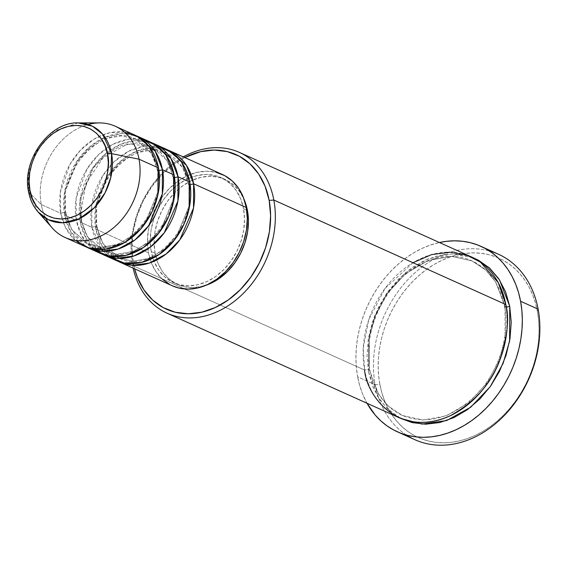 <?xml version="1.0" encoding="UTF-8"?>
<svg xmlns="http://www.w3.org/2000/svg" width="568" height="568" viewBox="0 0 568 568"><rect width="100%" height="100%" fill="white"/><g stroke="black" fill="none" stroke-linecap="round" stroke-linejoin="round"><path stroke-width="0.43" stroke-dasharray="2.84 2.13" d="M78.143 122.915L53.839 131.229L35.706 152.047L28.4 174.269L28.599 191.281A51.709 40.129 114.2 0 1 78.143 122.915M222.443 174.525A61.024 47.357 -65.8 0 0 168.163 189.726A61.024 47.357 -65.8 0 0 148.504 252.845L95.864 229.131A61.024 47.357 114.2 0 0 117.753 261.159L102.141 246.121L95.864 229.131A3.394 1.427 169.4 0 0 97.249 227.647A3.394 1.427 169.4 0 0 96.631 226.994L103 243.757L119.117 258.128L133.026 261.23L148.958 258.404L164.365 249.387L176.747 235.954L188.945 206.525L188.952 184.153L188.945 206.525L176.747 235.954L164.365 249.387L148.958 258.404L133.026 261.23L119.117 258.128L103 243.757L96.631 226.994A3.394 1.427 169.4 0 0 91.966 227.377L101.871 249.558M102.971 250.843L110.164 257.19M189.719 182.016A3.394 1.427 169.4 0 0 188.335 183.499A3.394 1.427 169.4 0 0 188.952 184.153A3.394 1.427 -10.6 0 1 188.335 183.499A3.394 1.427 -10.6 0 1 189.719 182.016M165.906 149.057A61.024 47.357 -65.8 0 0 111.626 164.258A61.024 47.357 -65.8 0 0 91.966 227.377L80.265 222.109A61.024 47.357 114.2 0 0 102.155 254.137L86.549 239.1L80.265 222.109A3.394 1.427 169.4 0 0 81.65 220.625A3.394 1.427 169.4 0 0 81.032 219.972L87.401 236.735L103.525 251.099L117.427 254.208L133.359 251.383L148.766 242.366L161.149 228.925L173.346 199.496L173.361 177.131L173.346 199.496L161.149 228.925L148.766 242.366L133.359 251.383L117.427 254.208L103.525 251.099L87.401 236.735L81.032 219.972A3.394 1.427 169.4 0 0 76.368 220.356L81.749 235.763L94.565 250.168M174.127 174.987A3.394 1.427 169.4 0 0 172.736 176.478A3.394 1.427 169.4 0 0 173.361 177.131A3.394 1.427 -10.6 0 1 172.736 176.478A3.394 1.427 -10.6 0 1 174.127 174.987M150.314 142.028A61.024 47.357 -65.8 0 0 96.027 157.229A61.024 47.357 -65.8 0 0 76.368 220.356L64.667 215.08A61.024 47.357 114.2 0 0 86.563 247.108L70.95 232.071L64.667 215.08A3.394 1.427 169.4 0 0 66.058 213.596A3.394 1.427 169.4 0 0 65.434 212.943L71.802 229.706L87.926 244.077L101.835 247.179L117.761 244.354L133.168 235.337L145.557 221.903L157.748 192.474L157.762 170.102L157.748 192.474L145.557 221.903L133.168 235.337L117.761 244.354L101.835 247.179L87.926 244.077L71.802 229.706L65.434 212.943A3.394 1.427 169.4 0 0 60.769 213.327L65.284 227.065L75.487 240.463M158.529 167.965A3.394 1.427 169.4 0 0 157.144 169.449A3.394 1.427 169.4 0 0 157.762 170.102A3.394 1.427 -10.6 0 1 157.144 169.449A3.394 1.427 -10.6 0 1 158.529 167.965M132.628 265.561L133.395 263.424A84.76 65.774 114.2 0 1 184.721 157.528L174.163 163.953L162.235 174.163L151.805 186.595L143.278 200.767L136.973 216.131L133.146 232.106L131.939 248.074L133.395 263.424L134.595 268.813A84.76 65.774 114.2 0 1 133.395 263.424L132.628 265.561A88.147 68.408 114.2 0 1 183.286 156.882A88.147 68.408 -65.8 0 0 132.628 265.561L364.62 370.066L132.628 265.561A88.147 68.408 -65.8 0 0 133.153 268.167A88.147 68.408 114.2 0 1 132.628 265.561M498.441 254.23A101.707 78.931 -65.8 0 0 407.973 279.57A101.707 78.931 -65.8 0 0 375.207 384.77L379.871 384.387A98.321 76.304 -65.8 0 0 475.025 435.493A98.321 76.304 -65.8 0 0 537.371 311.299L538.599 320.068L539.053 329.099L538.741 338.315L537.647 347.623L535.801 356.931L533.21 366.154L529.901 375.2L525.904 383.982L521.254 392.417L516.007 400.419L510.206 407.916L503.908 414.839L497.177 421.115L490.07 426.682L482.665 431.488L475.025 435.493L467.223 438.652L459.342 440.938L451.454 442.33L443.636 442.806L435.961 442.373L428.506 441.024L421.342 438.78L414.534 435.663L408.151 431.694L402.258 426.923L396.904 421.392L392.14 415.144L388.022 408.257L384.586 400.781L381.859 392.8L379.871 384.387L378.643 375.618L378.181 366.58L378.501 357.364L379.587 348.063L381.433 338.748L384.025 329.532L387.34 320.487L391.338 311.704L395.981 303.269L401.228 295.268L407.029 287.763L413.326 280.848L420.064 274.571L427.164 269.005L434.577 264.191L442.216 260.194L450.012 257.027L457.893 254.748L465.781 253.356L473.598 252.881L481.274 253.314L488.728 254.663L495.899 256.906L502.701 260.023L509.084 263.992L514.984 268.763L520.338 274.294L525.095 280.535L529.213 287.429L532.656 294.906L535.383 302.886L537.371 311.299L538.13 309.162L537.371 311.299A98.321 76.304 -65.8 0 0 442.216 260.194A98.321 76.304 -65.8 0 0 379.871 384.387L375.207 384.77A101.707 78.931 114.2 0 1 403.947 284.057A101.707 78.931 114.2 0 1 489.36 250.971M471.426 256.935A88.147 68.408 -65.8 0 0 393.02 278.895A88.147 68.408 -65.8 0 0 364.62 370.066A3.394 1.427 -10.6 0 1 369.285 369.683A3.394 1.427 -10.6 0 1 369.91 370.336A3.394 1.427 -10.6 0 1 368.518 371.82L372.75 386.524L379.523 399.403L388.59 409.961L400.987 418.517L387.319 408.761L377.798 396.705L368.518 371.82A3.394 1.427 169.4 0 0 369.91 370.336A3.394 1.427 169.4 0 0 369.285 369.683L378.65 394.334L388.384 406.17L402.364 415.464L422.812 420.036L446.242 415.875L468.898 402.613L487.11 382.853L499.059 360.687L505.044 339.579L505.058 306.677L505.044 339.579L499.059 360.687L487.11 382.853L468.898 402.613L446.242 415.875L422.812 420.036L402.364 415.464L388.384 406.17L378.65 394.334L369.285 369.683A3.394 1.427 169.4 0 0 364.62 370.066A88.147 68.408 -65.8 0 0 399.02 417.679M505.825 304.54A3.394 1.427 169.4 0 0 504.441 306.024A3.394 1.427 169.4 0 0 505.058 306.677A3.394 1.427 -10.6 0 1 504.441 306.024A3.394 1.427 -10.6 0 1 505.825 304.54M134.715 135.006A61.024 47.357 -65.8 0 0 80.436 150.208A61.024 47.357 -65.8 0 0 60.769 213.327A3.394 1.427 -10.6 0 1 65.434 212.943A3.394 1.427 -10.6 0 1 66.058 213.596A3.394 1.427 -10.6 0 1 64.667 215.08L76.368 220.356A3.394 1.427 -10.6 0 1 81.032 219.972A3.394 1.427 -10.6 0 1 81.65 220.625A3.394 1.427 -10.6 0 1 80.265 222.109A61.024 47.357 114.2 0 1 99.024 159.97A61.024 47.357 114.2 0 1 152.238 142.966L137.364 140.502L120.721 144.244L104.924 154.198L92.392 168.426L80.187 198.949L80.265 222.109L91.966 227.377A61.024 47.357 -65.8 0 0 115.78 260.336M159.828 146.934L144.812 146.111L128.73 151.237L113.99 161.866L102.595 175.995L91.725 205.247L91.966 227.377A3.394 1.427 -10.6 0 1 96.631 226.994A3.394 1.427 -10.6 0 1 97.249 227.647A3.394 1.427 -10.6 0 1 95.864 229.131A61.024 47.357 114.2 0 1 114.615 166.992A61.024 47.357 114.2 0 1 167.83 149.987L152.962 147.524L136.313 151.273L120.515 161.227L107.991 175.448L95.786 205.978L95.864 229.131L148.504 252.845L147.453 241.798L148.326 230.303L151.081 218.801L155.618 207.732L161.759 197.529L169.271 188.583L177.855 181.227L187.199 175.761L196.933 172.381L206.681 171.224L216.067 172.324M155.114 253.342L151.216 251.589A57.638 44.73 114.2 0 1 169.782 191.97A57.638 44.73 114.2 0 1 221.051 177.614A57.638 44.73 114.2 0 1 243.544 208.74L246.697 210.167L243.544 208.74A57.638 44.73 114.2 0 1 224.971 268.359A57.638 44.73 114.2 0 1 173.709 282.715A57.638 44.73 114.2 0 1 151.216 251.589L155.114 253.342L154.127 242.905L154.95 232.049L157.556 221.186L161.837 210.735L167.638 201.1L174.731 192.644L182.839 185.708L191.664 180.539L200.852 177.344L210.061 176.25L218.929 177.294L227.122 180.439L234.321 185.566L240.25 192.467L244.346 200.085A57.638 44.73 -65.8 0 0 224.949 179.367A57.638 44.73 -65.8 0 0 173.687 193.731A57.638 44.73 -65.8 0 0 155.114 253.342A57.638 44.73 -65.8 0 0 177.606 284.469A57.638 44.73 -65.8 0 0 205.971 285.278L201.704 286.492L192.495 287.593L183.627 286.542L175.434 283.404L168.234 278.277L162.306 271.376L157.876 262.956L155.114 253.342M406.432 435.06A101.707 78.931 114.2 0 1 375.207 384.77L357.662 376.861A101.707 78.931 114.2 0 1 439.426 242.515L430.217 245.12L422.152 248.386L414.25 252.526L406.589 257.503L399.24 263.261L392.268 269.757L385.757 276.914L379.758 284.667L374.326 292.953L369.519 301.672L365.387 310.76L361.958 320.118L359.281 329.653L357.364 339.288L356.243 348.915L355.916 358.451L356.384 367.794L357.662 376.861L375.207 384.77A101.707 78.931 -65.8 0 0 414.896 439.703M99.578 122.922A61.024 47.357 -65.8 0 0 41.272 204.544L28.741 192.069L41.272 204.544A61.024 47.357 114.2 0 1 88.161 124.463M124.321 132.046L109.361 132.827L93.976 139.174L80.337 150.307L70.034 164.23L60.385 192.197L60.769 213.327L41.272 204.544L60.769 213.327A61.024 47.357 -65.8 0 0 84.582 246.285M64.667 215.08A61.024 47.357 114.2 0 1 83.425 152.941A61.024 47.357 114.2 0 1 136.639 135.937L121.772 133.473L105.123 137.222L89.325 147.176L76.794 161.397L64.596 191.927L64.667 215.08M144.229 139.905L129.22 139.082L113.131 144.208L98.399 154.844L87.003 168.973L76.126 198.225L76.368 220.356A61.024 47.357 -65.8 0 0 100.181 253.314M45.845 218.403A61.024 47.357 114.2 0 1 41.272 204.544A61.024 47.357 -65.8 0 0 52.256 227.981M367.013 403.259A101.707 78.931 114.2 0 1 357.662 376.861L359.714 385.565L362.533 393.83L367.013 403.259M368.518 371.82L367.006 355.859L368.27 339.259L372.246 322.645L378.799 306.656L387.667 291.924L398.516 278.994L410.927 268.38L424.417 260.478L438.475 255.593L452.554 253.917L466.122 255.515L473.35 257.844L451.943 253.924L427.789 259.008L404.743 273.215L386.382 293.762L374.411 316.546L368.447 338.137L368.518 371.82M172.154 285.732L170.017 284.674M162.398 279.25L156.115 271.937L151.429 263.027L148.504 252.845A61.024 47.357 -65.8 0 0 172.317 285.803M243.544 208.74L240.782 199.127L236.352 190.713L230.423 183.805L223.224 178.686L215.031 175.54L206.163 174.497L196.954 175.59L187.767 178.785L178.941 183.947L170.833 190.891L163.74 199.34L157.939 208.981L153.651 219.425L151.052 230.288L150.229 241.151L151.216 251.589L153.978 261.195L158.408 269.615L164.337 276.524L171.536 281.643L179.729 284.788L188.597 285.832L197.806 284.738L206.993 281.543L215.819 276.382L223.927 269.438L231.02 260.989L236.821 251.347L241.102 240.896L243.707 230.04L244.531 219.177L243.544 208.74M412.979 262.714L384.969 288.523L368.667 319.919L363.243 348.205L364.62 370.066M369.285 369.683L369.306 336.788L375.292 315.68L387.241 293.507L405.453 273.748L428.109 260.492L451.539 256.331L471.987 260.904L485.967 270.198L495.694 282.026L505.058 306.677L495.694 282.026L485.967 270.198L471.987 260.904L451.539 256.331L428.109 260.492L405.453 273.748L387.241 293.507L375.292 315.68L369.306 336.788L369.285 369.683M65.434 212.943L65.448 190.578L77.646 161.149L90.028 147.708L105.435 138.691L121.367 135.866L135.269 138.975L151.393 153.339L157.762 170.102L151.393 153.339L135.269 138.975L121.367 135.866L105.435 138.691L90.028 147.708L77.646 161.149L65.448 190.578L65.434 212.943M81.032 219.972L81.046 197.6L93.237 168.171L105.627 154.737L121.034 145.72L136.959 142.887L150.868 145.997L166.992 160.361L173.361 177.131L166.992 160.361L150.868 145.997L136.959 142.887L121.034 145.72L105.627 154.737L93.237 168.171L81.046 197.6L81.032 219.972M96.631 226.994L96.638 204.629L108.836 175.2L121.218 161.759L136.625 152.742L152.558 149.916L166.467 153.026L182.584 167.39L188.952 184.153L182.584 167.39L166.467 153.026L152.558 149.916L136.625 152.742L121.218 161.759L108.836 175.2L96.638 204.629L96.631 226.994M28.535 191.693A3.394 1.427 169.4 0 0 28.741 192.069L38.042 211.928M97.249 227.633C100.344 242.536 107.636 252.703 119.117 258.128C150.697 275.636 198.523 225.475 188.342 183.514C185.239 168.611 177.954 158.451 166.467 153.026C134.886 135.511 87.06 185.679 97.249 227.633M81.188 217.75L81.65 220.604C84.746 235.507 92.037 245.674 103.525 251.099C135.099 268.614 182.931 218.446 172.743 176.492C169.647 161.589 162.356 151.422 150.868 145.997L127.104 144.166L103.049 157.826L85.889 183.35L80.763 213.284M66.051 213.582C69.147 228.485 76.439 238.652 87.926 244.077C119.5 261.585 167.333 211.424 157.144 169.463C154.049 154.56 146.757 144.4 135.269 138.975C103.696 121.46 55.863 171.628 66.051 213.582M369.903 370.322C374.447 392.303 385.267 407.355 402.364 415.464C427.867 425.396 452.916 418.119 477.496 393.638C499.18 370.748 510.178 334.815 504.441 306.046C499.904 284.057 489.084 269.012 471.987 260.904C445.468 248.095 407.512 263.218 386.439 295.978C371.224 319.961 365.714 344.748 369.903 370.322M224.949 179.367L221.051 177.614M177.606 284.469L173.709 282.715"/><path stroke-width="0.85" d="M88.161 124.463A61.024 47.357 114.2 0 1 115.219 126.224A61.024 47.357 114.2 0 1 139.032 159.182L111.569 153.637A3.394 1.427 169.4 0 0 107.501 154.205C111.42 166.112 105.392 201.47 76.787 215.379C47.968 228.116 30.722 203.557 29.919 190.202C25.993 178.295 32.028 142.937 60.627 129.028C89.453 116.291 106.699 140.85 107.501 154.205A3.394 1.427 -10.6 0 1 111.569 153.637L102.645 134.211L92.477 126.224L78.143 122.915A51.709 40.129 114.2 0 1 111.569 153.637L139.032 159.182A61.024 47.357 -65.8 0 0 99.578 122.922L78.143 122.915C49.253 121.651 21.549 160.652 28.535 191.707A3.394 1.427 -10.6 0 1 29.919 190.202L29.089 181.433L29.777 172.31L31.964 163.179L35.564 154.404L40.442 146.303L46.398 139.203L53.215 133.366L60.627 129.028L68.352 126.344L76.091 125.421L83.539 126.302L90.426 128.943L96.475 133.246L101.459 139.046L105.179 146.125L107.501 154.205L108.332 162.973L107.643 172.097L105.449 181.227L101.849 190.003L96.979 198.104L91.022 205.204L84.199 211.04L76.787 215.379L69.069 218.062L61.33 218.985L53.875 218.105L46.995 215.464L40.946 211.161L35.961 205.353L32.241 198.282L29.919 190.202A3.394 1.427 169.4 0 0 28.535 191.693C30.047 199.666 33.214 206.404 38.042 211.928A51.709 40.129 114.2 0 1 28.741 192.069A3.394 1.427 -10.6 0 1 28.535 191.693M28.599 191.281L28.741 192.069A51.709 40.129 114.2 0 1 28.599 191.281M188.952 184.153A3.394 1.427 169.4 0 0 193.617 183.769L193.511 207.994L179.857 239.788L166.147 253.988L149.327 263.076L132.28 265.284L117.753 261.159A61.024 47.357 114.2 0 0 119.678 262.096A61.024 47.357 114.2 0 0 173.957 246.888A61.024 47.357 114.2 0 0 193.617 183.769L246.256 207.483A61.024 47.357 -65.8 0 0 222.443 174.525L169.804 150.811A61.024 47.357 114.2 0 1 193.617 183.769A3.394 1.427 -10.6 0 1 188.952 184.153M101.871 249.558L102.971 250.843M110.164 257.19L124.151 262.97L141.418 262.451L159.189 254.45L174.142 240.42L184.238 223.671L189.4 207.37L189.719 182.016A61.024 47.357 -65.8 0 0 165.906 149.057L154.212 143.782A61.024 47.357 114.2 0 1 178.025 176.747L177.912 200.973L164.258 232.766L150.548 246.966L133.736 256.047L116.688 258.255L102.155 254.137A61.024 47.357 114.2 0 0 104.079 255.067A61.024 47.357 114.2 0 0 158.365 239.866A61.024 47.357 114.2 0 0 178.025 176.747L189.719 182.016L178.025 176.747A3.394 1.427 -10.6 0 1 173.361 177.131A3.394 1.427 169.4 0 0 178.025 176.747L170.805 158.252L152.238 142.966A61.024 47.357 114.2 0 1 154.212 143.782M94.565 250.168L108.559 255.941L125.819 255.422L143.59 247.428L158.543 233.398L168.639 216.649L173.801 200.341L174.127 174.987A61.024 47.357 -65.8 0 0 150.314 142.028L138.613 136.76A61.024 47.357 114.2 0 1 162.427 169.718L162.32 193.944L148.66 225.737L134.95 239.937L118.137 249.025L101.09 251.226L86.563 247.108A61.024 47.357 114.2 0 0 88.487 248.046A61.024 47.357 114.2 0 0 142.767 232.837A61.024 47.357 114.2 0 0 162.427 169.718L174.127 174.987L162.427 169.718A3.394 1.427 -10.6 0 1 157.762 170.102A3.394 1.427 169.4 0 0 162.427 169.718L155.206 151.23L136.639 135.937A61.024 47.357 114.2 0 1 138.613 136.76M75.487 240.463L88.743 247.868L106.017 249.189L124.655 242.515L140.907 228.826L152.132 211.608L157.961 194.519L158.529 167.965A61.024 47.357 -65.8 0 0 134.715 135.006L115.219 126.224M364.62 370.066C366.083 394.37 397.472 439.064 449.934 415.89C474.976 402.222 491.838 383.01 500.529 358.245C507.558 335.667 509.326 317.76 505.825 304.54L273.833 200.035L269.168 200.419A84.76 65.774 114.2 0 1 217.871 306.294A84.76 65.774 114.2 0 1 134.595 268.813L137.456 277.56L143.974 289.943L152.685 300.096L163.272 307.629L175.32 312.251L188.363 313.784L201.903 312.18L215.421 307.48L228.393 299.883L240.321 289.673L250.751 277.248L259.278 263.076L265.583 247.705L269.409 231.73L270.616 215.762L269.168 200.419L265.1 186.283L258.589 173.9L249.87 163.747L239.284 156.214L227.236 151.592L214.193 150.051L200.653 151.663L184.721 157.528A84.76 65.774 114.2 0 1 269.168 200.419L273.833 200.035A88.147 68.408 -65.8 0 0 183.286 156.882A88.147 68.408 114.2 0 1 239.433 152.43A88.147 68.408 114.2 0 1 273.833 200.035L505.825 304.54A88.147 68.408 -65.8 0 0 471.426 256.935L239.433 152.43M489.36 250.971A101.707 78.931 114.2 0 1 538.13 309.162A101.707 78.931 -65.8 0 0 498.441 254.23L480.897 246.327A101.707 78.931 114.2 0 1 520.586 301.26L538.13 309.162L520.586 301.26A101.707 78.931 114.2 0 1 487.82 406.461A101.707 78.931 114.2 0 1 397.351 431.794A101.707 78.931 114.2 0 1 367.013 403.259L375.278 415.144L380.816 420.867L386.915 425.808L393.517 429.905L400.561 433.135L407.973 435.457L415.684 436.849L423.629 437.303L431.715 436.806L439.873 435.365L448.024 433.001L456.09 429.735L463.999 425.595L471.66 420.618L479.009 414.86L485.974 408.364L492.491 401.207L498.491 393.454L503.922 385.168L508.729 376.449L512.861 367.361L516.284 358.003L518.967 348.468L520.877 338.833L522.006 329.206L522.333 319.678L521.857 310.327L520.586 301.26L518.534 292.555L515.708 284.291L512.151 276.566L507.891 269.438L502.971 262.977L497.433 257.254L491.334 252.313L484.731 248.216L477.688 244.986L470.276 242.664L462.558 241.272L454.62 240.825L446.533 241.315L439.426 242.515A101.707 78.931 114.2 0 1 480.897 246.327M505.058 306.677A3.394 1.427 169.4 0 0 509.723 306.301L509.61 341.048L503.12 363.364L490.227 386.694L470.687 407.22L446.618 420.554L422.067 424.097L400.987 418.517L412.127 422.606L425.695 424.204L439.774 422.528L453.832 417.643L467.322 409.741L479.726 399.126L490.575 386.197L499.45 371.465L505.996 355.476L509.979 338.869L511.235 322.262L509.723 306.301A3.394 1.427 -10.6 0 1 505.058 306.677M216.067 172.324L224.743 175.654L232.362 181.078L238.638 188.391L243.331 197.302L246.256 207.483L193.617 183.769L186.403 165.281L167.83 149.987A61.024 47.357 114.2 0 1 169.804 150.811M247.442 210.501A57.638 44.73 -65.8 0 0 244.346 200.085L247.442 210.501L248.429 220.938L247.605 231.794L245.007 242.657L240.718 253.108L234.918 262.743L227.832 271.192L219.717 278.135L210.891 283.304L205.964 285.278A57.638 44.73 -65.8 0 0 247.442 210.501L246.697 210.167L247.442 210.501M38.042 211.928L48.344 219.731L62.743 222.791L79.257 218.73L94.352 207.696L105.101 192.708L110.796 177.422L111.569 153.637A51.709 40.129 114.2 0 1 88.828 212.709A51.709 40.129 114.2 0 1 38.042 211.928L52.256 227.981A61.024 47.357 -65.8 0 0 112.194 228.904A61.024 47.357 -65.8 0 0 139.032 159.182L158.529 167.965L139.032 159.182A61.024 47.357 114.2 0 1 119.372 222.301A61.024 47.357 114.2 0 1 65.093 237.502A61.024 47.357 114.2 0 1 45.845 218.403M88.487 248.046L100.181 253.314A61.024 47.357 -65.8 0 0 154.46 238.113A61.024 47.357 -65.8 0 0 174.127 174.987L165.92 155.05L157.024 145.948L144.229 139.905M65.093 237.502L84.582 246.285A61.024 47.357 -65.8 0 0 138.869 231.084A61.024 47.357 -65.8 0 0 158.529 167.965L149.285 146.622L139.004 137.293L124.321 132.046M397.351 431.794L414.896 439.703A101.707 78.931 -65.8 0 0 505.364 414.363A101.707 78.931 -65.8 0 0 538.13 309.162A101.707 78.931 114.2 0 1 501.154 418.602A101.707 78.931 114.2 0 1 406.432 435.06M473.35 257.844L478.646 260.329L489.659 268.16L498.725 278.718L505.499 291.597L509.723 306.301L499.513 279.917L488.785 267.379L473.357 257.851M167.02 313.167A88.147 68.408 114.2 0 1 133.153 268.167A88.147 68.408 -65.8 0 0 219.113 310.824A88.147 68.408 -65.8 0 0 273.833 200.035A88.147 68.408 114.2 0 1 245.433 291.206A88.147 68.408 114.2 0 1 167.02 313.167L399.02 417.679A88.147 68.408 -65.8 0 0 477.425 395.719A88.147 68.408 -65.8 0 0 505.825 304.54L498.285 282.701L480.464 262.125L466.733 255.082L450.076 252.178L431.588 254.606L412.979 262.714M119.678 262.096L172.317 285.803A61.024 47.357 -65.8 0 0 226.596 270.602A61.024 47.357 -65.8 0 0 246.256 207.483L247.307 218.531L246.434 230.026L243.679 241.528L239.142 252.597L233.001 262.799L225.489 271.745L216.898 279.101L207.561 284.568L197.827 287.948L188.079 289.105L178.693 288.004L172.154 285.732M170.017 284.674L162.398 279.25M104.079 255.067L115.78 260.336A61.024 47.357 -65.8 0 0 170.059 245.135A61.024 47.357 -65.8 0 0 189.719 182.016L181.519 162.079L172.615 152.977L159.828 146.934M80.763 213.284L81.188 217.75M166.467 153.026L167.02 153.282"/></g></svg>
